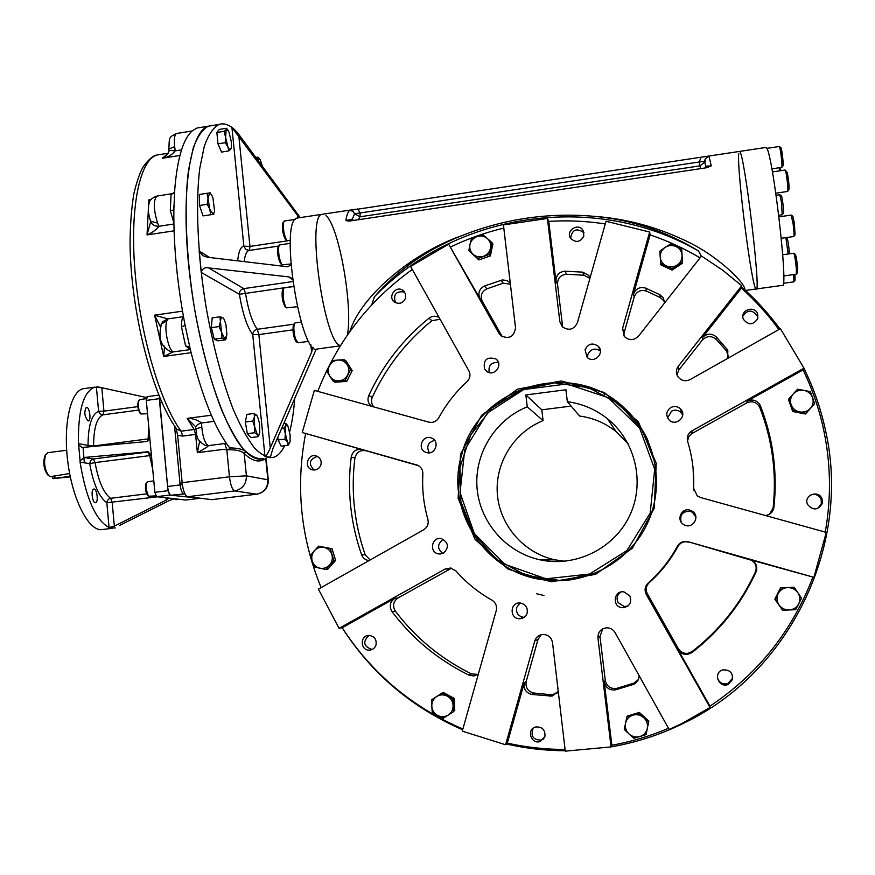 <?xml version="1.0" encoding="UTF-8"?>
<svg xmlns="http://www.w3.org/2000/svg" width="875" height="875" viewBox="0 0 875 875"><rect width="100%" height="100%" fill="white"/><g stroke="black" fill="none" stroke-linecap="round" stroke-linejoin="round"><path stroke-width="1.31" d="M70.306 476.886L52.927 478.625L70.175 476.262M52.741 476.481L50.487 476.722L48.694 475.694C44.636 469.547 43.597 462.602 45.598 454.869L48.092 452.659M47.852 474.939L47.447 474.578C43.859 469.142 42.952 463.017 44.713 456.192L45.631 454.803M69.639 473.528L52.719 476.295M119.7 525.394L169.422 500.478L174.508 498.739L156.658 496.683L154.864 492.319L151.419 455.438L148.105 451.784L84.12 457.472L93.264 458.992L90.573 460.556L89.677 463.641L80.073 462.142L80.084 460.895L84.12 457.472M198.702 498.17L169.739 495.075L167.978 490.7L159.338 396.419M198.231 498.52L185.773 500.041L174.508 498.739M152.742 469.569L149.723 455.602L151.419 455.427L146.289 400.422L147.317 396.692M95.298 502.731C92.269 502.808 90.737 489.475 93.723 489.059C96.819 487.9 98.798 502.184 95.616 502.698L95.298 502.731M87.981 420.897C84.503 416.434 83.934 411.917 86.297 407.345C89.338 406.175 91.569 420.35 88.441 420.886L87.981 420.897M91.186 446.075L91.088 446.655M112.678 528.292L100.745 529.681C87.806 529.473 72.406 498.848 67.802 461.847C63.044 424.856 70.383 391.759 82.917 388.762L85.378 388.423M149.713 437.052C149.625 439.666 148.247 441.197 145.589 441.645L83.223 447.377L81.692 447.278L78.663 444.806L78.433 443.625C77.952 410.791 83.311 391.978 94.489 387.188L101.817 387.767L103.939 411.152L137.856 406.623M96.972 386.838L99.477 387.209M146.464 397.512L101.817 387.767M80.084 460.895L78.663 444.806M157.664 496.803L106.838 502.753L107.384 500.566L108.959 498.903L110.644 498.302L112.186 502.414L114.341 526.138L109.069 527.538C95.692 520.209 86.034 498.411 80.073 462.142M168.689 498.072L166.228 500.128L114.341 526.138M115.259 527.986L109.67 527.68M628.108 605.927L624.247 606.561L618.056 602.547C616.153 598.238 617.105 594.737 620.9 592.058M629.88 595.962C632.023 602.908 629.508 606.823 622.344 607.72C611.767 607.119 613.627 589.947 624.039 591.916L629.88 595.962M524.158 617.345L523.808 617.345C518.284 616.35 515.889 613.058 516.633 607.469L520.067 602.995M527.155 613.091C525.875 616.733 523.327 618.625 519.487 618.745C509.228 618.767 509.961 601.847 520.166 602.995C525.602 604.177 527.931 607.545 527.155 613.091M442.816 553.438C437.358 549.117 437.216 544.622 442.389 539.952L443.505 539.438M443.57 553.077L438.572 553.93C428.663 552.541 431.747 536.244 441.448 538.672C448.569 542.489 449.28 547.291 443.57 553.077M429.395 452.812C426.136 446.567 427.864 442.411 434.602 440.355M426.541 452.572L425.797 452.32C416.489 448.995 422.822 433.847 431.725 438.123C440.202 441.394 435.17 455.416 426.541 452.572M489.191 372.553C488.162 365.411 491.258 362.064 498.466 362.502M484.531 368.966C483.12 359.822 486.872 356.464 495.775 358.892C503.792 364.208 494.627 377.202 486.883 371.514L484.531 368.966M587.606 357.711L587.814 354.627C590.702 348.852 594.902 347.637 600.392 350.995M585.058 349.705C588.23 343.58 592.638 342.453 598.292 346.314C605.325 353.073 593.841 364.295 587.103 357.273L585.058 349.705M667.603 417.889L671.541 411.152C675.227 409.412 678.497 409.97 681.352 412.836L682.686 415.078M670.786 407.531C674.559 405.748 677.917 406.328 680.837 409.27C687.597 416.5 675.478 427.153 668.927 419.759C665.58 415.111 666.203 411.031 670.786 407.531M681.144 522.091C679.602 514.675 682.653 511.098 690.309 511.35L692.584 512.389L695.909 517.245M690.014 510.169L692.344 511.241C700.875 516.425 692.431 529.966 683.955 524.716C675.773 520.581 681.297 507.303 690.014 510.169M728.459 356.453L726.469 350.919L716.22 339.369C711.408 335.475 706.792 335.716 702.362 340.069L678.814 369.95L678.344 366.177C675.817 369.819 675.784 373.472 678.223 377.136C681.592 380.877 685.584 381.675 690.211 379.531L780.413 328.672L803.983 368.178L691.917 430.894C687.991 433.453 686.569 436.986 687.641 441.492C692.333 456.673 694.312 472.238 693.591 488.162L697.189 495.863L700.438 497.492L826.273 532.394L813.892 577.347L688.122 541.745C683.495 540.761 679.93 542.237 677.436 546.175C669.812 560.219 660.034 572.534 648.123 583.155C644.864 586.469 644.252 590.253 646.286 594.508L710.019 707.47L709.953 706.147L678.059 649.633C680.291 653.166 683.473 654.752 687.608 654.402L691.906 652.619C719.797 631.017 741.158 604.188 756 572.108C757.728 567.273 756.448 563.347 752.161 560.317L813.892 577.347M678.814 369.95L676.933 374.762M664.639 302.652L663.764 300.748L660.341 297.609L646.505 291.102C640.664 289.439 636.562 291.386 634.211 296.964L624.127 332.872L622.584 328.398L624.312 336.448C629.092 340.758 633.839 340.648 638.542 336.109L701.466 256.047L722.28 269.916L741.748 285.731L741.398 288.127L702.362 337.663C706.847 333.255 711.506 333.014 716.373 336.952L727.803 350.252L727.705 358.389M624.127 332.872L623.82 335.814M589.914 278.392L583.986 275.209L566.53 274.269C560.558 274.936 557.55 278.239 557.506 284.167L562.581 326.255L559.847 321.683L562.373 326.845C568.848 331.056 573.869 329.678 577.412 322.722L606.025 221.266L649.655 232.039L650.114 234.883L633.478 294.109C635.852 288.477 639.986 286.508 645.892 288.181L659.892 294.755L663.337 297.927L664.639 302.903M562.581 326.255L562.745 327.184M501.452 336.153L498.958 333.375L501.091 335.88C509.37 339.412 514.172 336.689 515.517 327.72L503.431 224.919L547.411 218.466L548.745 221.386L555.953 281.214C555.986 275.209 559.027 271.873 565.075 271.195L582.706 272.147L588.733 275.384L590.078 277.812M510.398 284.178L503.212 283.183L486.828 288.859C481.589 291.703 480.069 295.838 482.267 301.252L502.25 336.656M602.777 628.786L599.977 636.42L605.281 680.455L604.22 681.789L611.866 745.248L611.056 746.911L597.931 637.962C597.92 631.848 600.939 628.458 606.988 627.791C610.531 627.955 613.233 629.562 615.092 632.625L669.145 729.433L681.975 723.516L710.019 707.47M541.264 634.681L538.027 639.395L526.214 681.461L524.278 682.795L507.325 743.138L505.608 744.756L534.767 640.981C536.156 636.923 538.989 634.747 543.244 634.441C548.384 634.812 551.48 637.558 552.53 642.666L565.272 751.144L611.056 746.911M418.48 465.686L302.258 432.523L417.156 465.073C420.973 466.725 422.877 469.667 422.877 473.9C421.98 489.333 423.653 504.503 427.908 519.422C428.859 523.852 427.459 527.297 423.708 529.769L318.391 589.137L339.106 628.348L445.058 569.056L450.603 568.028L455.995 570.981C466.266 582.717 478.231 592.43 491.903 600.119C495.742 602.623 497.197 606.134 496.245 610.63L462.273 731.139L505.608 744.756M451.5 568.214L397.983 597.975C393.225 601.497 392.328 605.861 395.314 611.067C415.603 637.908 441 658.864 471.516 673.925L477.991 674.395M510.256 282.931L506.898 280.481L502.381 279.945L484.531 285.972C479.238 288.848 477.695 293.016 479.916 298.484L448.634 244.18L410.605 266.448L468.858 370.759C470.75 374.784 470.137 378.427 466.998 381.686C455.58 392.131 446.195 404.141 438.834 417.736C436.439 421.553 433.059 423.019 428.717 422.133L314.344 390.414L302.258 432.523M769.584 514.139L773.117 508.003C776.814 473.309 772.373 439.808 759.784 407.509L759.511 406.875C756.361 401.942 752.073 400.63 746.616 402.927L691.545 433.77L688.778 436.658L687.52 441.109M693.153 469.022L693.766 490.394M688.406 542.095C683.856 541.133 680.367 542.577 677.928 546.438C670.447 560.197 660.866 572.283 649.184 582.684C645.991 585.944 645.389 589.652 647.38 593.819L678.322 648.648C680.531 652.138 683.681 653.702 687.772 653.363L692.027 651.591C719.6 630.23 740.731 603.695 755.409 571.966C757.116 567.186 755.847 563.303 751.603 560.317L688.122 541.745M365.695 450.734C359.964 449.892 356.366 452.331 354.911 458.073C350.798 491.017 354.222 523.272 365.192 554.816L370.125 559.978M362.119 449.586C356.333 448.722 352.702 451.194 351.214 456.991C347.058 490.295 350.514 522.878 361.583 554.761C362.863 557.988 365.17 559.902 368.528 560.492L369.097 560.558M339.106 628.348L342.223 627.758L394.712 598.38C389.9 601.945 389.003 606.353 392.011 611.625C412.508 638.761 438.167 659.936 469.011 675.172L473.889 676.003L478.352 674.122M526.214 681.461C525.295 687.531 527.789 691.381 533.695 693.011L551.403 694.794L556.992 693.186M524.278 682.795C523.359 688.931 525.875 692.825 531.847 694.477L552.092 696.106L558.239 691.261M605.281 680.455C606.747 686.427 610.509 689.084 616.558 688.417L633.894 683.123L638.367 679.602M604.22 681.789C605.697 687.827 609.492 690.517 615.606 689.839L633.139 684.491C637.055 682.85 639.034 679.886 639.089 675.598M765.297 515.484C770.153 514.828 773.019 512.148 773.905 507.434C777.645 472.347 773.15 438.484 760.419 405.825L760.145 405.18C756.963 400.192 752.62 398.869 747.108 401.198L803.075 369.884L803.983 368.178M440.092 319.244L431.9 320.72C406.066 341.666 386.192 367.194 372.28 397.294C370.847 400.881 371.383 404.086 373.877 406.919M439.173 317.603C435.717 315.613 432.337 315.809 429.023 318.183C402.916 339.358 382.834 365.148 368.78 395.577C367.172 399.853 368.08 403.419 371.514 406.273M678.344 366.177L741.748 285.731M778.87 329.547C767.802 314.377 755.311 300.573 741.398 288.127M757.837 318.347L757.684 313.994C754.764 304.697 739.353 310.363 743.356 319.244C748.552 325.555 753.375 325.248 757.837 318.347M559.847 321.683L547.411 218.466M605.27 223.934C586.458 221.069 567.613 220.227 548.745 221.386M583.866 236.042L582.827 230.016C577.664 222.228 564.966 231.525 570.916 238.722C576.198 243.009 580.508 242.123 583.866 236.042M611.866 745.248C631.334 741.727 650.212 736.083 668.522 728.306M507.325 743.138C526.28 747.348 545.53 749.448 565.075 749.459M544.928 736.509C545.355 729.706 542.227 726.534 535.533 726.994C526.105 729.378 531.191 744.909 540.28 741.453L544.928 736.509M498.958 333.375L448.634 244.18M412.3 269.478C368.681 300.858 337.181 341.491 317.789 391.366M405.595 298.069L405.519 293.836L403.058 290.467C395.905 284.856 387.023 297.325 394.702 302.203C399.613 304.511 403.244 303.133 405.595 298.069M709.953 706.147C757.87 674.155 792.181 631.17 812.886 577.183M732.539 679.547C732.933 672.711 729.684 669.506 722.805 669.922C712.731 672.35 718.572 688.527 728.077 684.469L732.539 679.547M305.627 433.595C295.466 486.216 300.628 537.556 321.125 587.595M320.939 464.789C321.727 460.567 320.206 457.636 316.367 455.995C307.803 452.955 303.417 467.6 312.233 469.787C316.433 470.531 319.331 468.869 320.939 464.789M825.256 532.109C831.589 496.475 830.78 461.103 822.817 425.994C818.322 406.503 811.748 387.8 803.075 369.884M822.27 503.497L822.084 498.98C818.847 489.103 802.769 495.458 807.691 504.645C813.181 510.694 818.037 510.311 822.27 503.497M342.223 627.758C371.809 673.389 412.027 707.142 462.864 729.017M376.031 644.886C376.731 639.352 374.402 636.202 369.031 635.414C359.712 635.173 360.194 650.858 369.491 650.125C372.761 649.808 374.938 648.058 376.031 644.886M622.584 328.398L649.655 232.039M700.055 257.841C684.152 248.434 667.505 240.789 650.114 234.883M584.052 232.969L583.723 232.477C576.417 227.697 572.042 229.633 570.609 238.306M404.6 292.031C396.08 290.828 393.028 294.372 395.434 302.652M317.472 456.455C309.312 459.233 308.175 463.761 314.059 470.05M368.856 635.425C362.523 641.78 363.573 646.461 371.984 649.447L372.247 649.436M533.159 728.208C530.348 736.148 533.138 740.097 541.516 740.064L543.922 738.675M717.358 677.611C719.086 682.795 722.586 684.764 727.869 683.506L732.298 678.606L732.43 675.15M817.578 508.55L821.341 503.934L821.155 499.45C818.759 494.802 815.095 493.391 810.163 495.195M757.641 318.938L757.258 315.875C752.303 309.367 747.491 309.498 742.831 316.302M461.77 454.486C478.341 386.291 572.392 358.072 623.941 407.652C655.681 436.078 665.678 485.166 647.139 524.016C628.731 562.931 584.325 586.25 542.205 579.666C484.433 572.152 444.741 509.064 461.77 454.486M623.186 407.367L624.312 408.363C634.331 417.441 642.206 428.137 647.927 440.442M572.797 579.6L562.144 580.628L551.458 580.497L531.584 577.139M460.545 454.114L481.677 415.242L517.508 389.156L561.214 380.975L604.341 392.525L638.345 421.816L656.228 463.181L654.172 508.364L632.483 548.133L595.623 574.35L551.173 581.787L508.145 569.198L475.027 539.35L458.139 498.312L460.545 454.114M503.803 228.091C485.428 232.488 467.753 238.744 450.789 246.859M147.536 413.7L140.93 413.995C138.458 410.047 137.758 405.562 138.852 400.575L140 399.525M140.35 413.503L140.142 413.328C137.933 409.806 137.309 405.836 138.283 401.395L138.797 400.652M155.816 495.895L148.433 496.223L146.005 488.852L146.573 482.727L147.766 481.666M147.853 495.731L147.645 495.545C145.491 492.002 144.944 487.998 145.994 483.547L146.53 482.792M179.353 499.297L175.864 499.712L174.705 498.761M174.573 498.816L175.153 499.319M338.953 380.855C335.081 380.986 332.052 379.455 329.864 376.261L326.9 371.372L329.416 365.87L332.347 360.577L338.045 360.041C341.906 359.898 344.947 361.43 347.145 364.613C349.114 367.959 349.267 371.427 347.605 375.025C345.691 378.503 342.814 380.45 338.953 380.855L333.255 381.358L329.864 376.261C327.906 372.925 327.753 369.458 329.416 365.87C331.319 362.392 334.195 360.456 338.045 360.041L344.159 359.734L350.536 369.72L345.067 380.548L338.953 380.855M344.159 359.734L345.844 360.675L352.188 370.617L346.763 381.391L334.994 382.2L333.255 381.358M350.536 369.72L352.188 370.617M345.067 380.548L346.763 381.391M329.634 564.944C326.911 567.82 323.63 568.892 319.791 568.181L314.212 566.869L312.2 561.039L310.647 555.22L314.442 550.681C317.166 547.805 320.436 546.722 324.264 547.433C328.038 548.406 330.564 550.78 331.877 554.553C332.916 558.414 332.172 561.881 329.634 564.944L325.828 569.483L319.791 568.181C316.028 567.186 313.502 564.812 312.2 561.039C311.172 557.189 311.916 553.733 314.442 550.681L318.675 546.153L330.291 548.723L333.878 560.394L329.634 564.944M318.675 546.153L332.062 548.778L335.639 560.394L327.622 569.428L325.828 569.483M330.291 548.723L332.062 548.778M333.878 560.394L335.639 560.394M453.097 705.425C453.162 709.548 451.533 712.764 448.23 715.061L443.198 718.298L437.566 715.411L432.25 712.348L431.791 706.147C431.736 702.023 433.355 698.819 436.658 696.522C440.103 694.466 443.658 694.345 447.3 696.15C450.822 698.217 452.758 701.302 453.097 705.425L453.556 711.648L448.23 715.061C444.762 717.117 441.208 717.237 437.566 715.411C434.055 713.344 432.13 710.248 431.791 706.147L431.648 699.77L441.973 693.109L452.933 699.038L453.097 705.425M443.198 718.298L453.556 711.648M441.973 693.109L443.231 692.464L454.147 698.359L454.759 710.905M452.933 699.038L454.147 698.359M643.792 717.697C646.844 720.683 648.014 724.248 647.314 728.394L646.067 734.584L639.92 736.542L633.861 738.292L629.016 733.972C625.975 730.975 624.816 727.409 625.516 723.286C626.5 719.217 628.95 716.505 632.887 715.148C636.913 714.066 640.544 714.919 643.792 717.697L648.637 722.017L647.314 728.394C646.33 732.473 643.869 735.186 639.92 736.542C635.884 737.614 632.253 736.761 629.016 733.972L624.269 729.455L626.85 716.92L639.013 713.191L643.792 717.697M646.067 734.584L648.637 722.017M626.85 716.92L627.222 716.133L639.33 712.425L648.911 721.208M639.013 713.191L639.33 712.425M787.631 587.584C791.941 587.541 795.353 589.258 797.891 592.747L801.511 598.172L798.667 603.947L795.692 609.667L789.163 609.973C784.853 610.006 781.441 608.278 778.925 604.8C776.65 601.158 776.398 597.428 778.159 593.611C780.194 589.936 783.344 587.923 787.631 587.584L794.15 587.278L797.891 592.747C800.166 596.389 800.428 600.119 798.667 603.947C796.622 607.633 793.461 609.645 789.163 609.973L782.534 610.225L775.217 599.32L781.014 587.858L787.631 587.584M782.534 610.225L774.845 599.123L780.62 587.716L794.15 587.278M793.286 393.903C796.206 390.873 799.772 389.692 804.005 390.359L810.37 391.694L812.558 397.6L814.614 403.714L810.37 408.406C807.439 411.425 803.863 412.606 799.63 411.928C795.462 410.977 792.619 408.559 791.098 404.677C789.862 400.706 790.584 397.108 793.286 393.903L797.53 389.233L804.005 390.359C808.172 391.3 811.027 393.717 812.558 397.6C813.805 401.581 813.083 405.18 810.37 408.406L805.995 413.273L793.155 410.78L788.933 398.759L793.286 393.903M814.614 403.714L805.481 413.995L792.706 411.512L788.506 399.558L788.933 398.759M805.995 413.273L805.481 413.995M793.155 410.78L792.706 411.512M473.178 254.406C470.334 251.748 469.263 248.467 469.952 244.562L471.352 238.809L476.973 236.589L482.869 234.73L487.244 238.438C490.098 241.095 491.181 244.377 490.492 248.292C489.53 252.164 487.189 254.822 483.448 256.287C479.642 257.48 476.219 256.856 473.178 254.406L468.825 250.677L469.952 244.562C470.914 240.713 473.255 238.055 476.973 236.589C480.78 235.386 484.203 235.998 487.244 238.438L491.881 242.528L489.355 254.417L477.816 258.486L473.178 254.406M491.881 242.528L492.877 244.037L490.372 255.872L478.877 259.919L468.825 250.677M489.355 254.417L490.372 255.872M477.816 258.486L478.877 259.919M660.22 257.075C660.111 253.05 661.741 249.834 665.098 247.428L670.381 244.103L676.025 246.553L681.702 249.364L682.084 255.336C682.194 259.383 680.564 262.598 677.195 265.016C673.662 267.192 670.02 267.477 666.258 265.869C662.627 264.009 660.614 261.078 660.22 257.075L659.859 251.114L665.098 247.428C668.62 245.252 672.252 244.956 676.025 246.553C679.656 248.402 681.68 251.333 682.084 255.336L682.489 261.68L671.934 268.691L660.636 263.397L660.22 257.075M681.702 249.364L682.577 263.123L672.077 270.113L660.833 264.841L660.636 263.397M682.489 261.68L682.577 263.123M671.934 268.691L672.077 270.113M543.955 595.525L536.747 593.797M603.903 395.194L604.461 394.483M588.941 387.887L588.809 388.653M212.931 197.892L214.616 211.312L213.227 214.287L210.689 214.747L208.042 198.647L209.584 192.916L211.575 194.698L212.931 197.892M213.927 214.123L213.227 214.287L209.869 209.387L207.211 204.302L208.042 198.647L207.025 193.287L210.295 192.828M210.689 214.747L203.033 215.906L199.522 205.483L199.358 194.469L207.025 193.287M207.211 204.302L199.522 205.483M231.361 142.013L231.405 147.142L230.77 149.22L228.747 150.927L227.872 146.694L225.247 142.702L226.166 129.642L228.32 130.747L229.075 132.278L231.361 142.013M231.109 148.52L230.77 149.22C229.983 150.117 229.02 149.275 227.872 146.694L224.109 131.305L226.166 129.642L226.472 128.275L227.806 129.981M228.747 150.927L221.528 152.075L217.984 143.861L216.858 132.475L219.264 129.434L226.472 128.275M225.247 142.702L217.984 143.861M224.109 131.305L216.858 132.475M257.873 160.486L258.814 158.484L260.072 159.283L262.577 166.83M257.939 160.584L257.928 157.106L259.963 159.13M257.928 157.106L255.631 157.478M289.811 442.684L288.028 445.277L287.361 442.083L285.042 439.097L285.305 433.475L283.916 428.072L285.688 425.611L287.897 425.994L290.128 434.93L290.084 441.591L289.056 443.691L287.558 442.466L285.305 433.475L285.786 423.369L287.558 425.425M285.786 423.369L283.642 423.642M288.028 445.277L281.138 446.152L278.108 439.972L277.823 437.128M285.042 439.097L278.108 439.972M283.916 428.072L281.608 428.378M259.438 433.923L258.158 436.647L257.348 434.58L254.745 432.72L254.636 426.77L252.755 421.05L254.384 417.113L254.22 413.438L257.48 416.369L259.492 423.128L259.755 432.709C259.262 435.105 258.453 435.728 257.348 434.58L254.636 426.77L254.384 417.113C254.898 414.739 255.708 414.148 256.812 415.341L257.086 415.702M258.158 436.647L250.797 437.598L247.33 433.683L245.339 422.012L246.848 414.4L254.22 413.438M254.745 432.72L247.33 433.683M252.755 421.05L245.339 422.012M226.384 337.641L225.63 339.784L222.009 338.111L221.495 332.216L219.122 326.561L220.445 321.541L219.909 316.805L222.655 317.592L224.142 319.364L225.881 324.22L226.931 334.786L224.755 338.822L221.495 332.216L220.445 321.541C220.741 318.445 221.484 317.122 222.655 317.592L223.453 318.303M225.63 339.784L217.952 340.845L214.266 339.183L211.356 327.655L212.177 317.887L219.909 316.805M222.009 338.111L214.266 339.183M219.122 326.561L211.356 327.655M174.562 192.052L171.03 194.666L170.308 210.591L173.863 209.945M201.119 127.356L196.995 128.023L192.336 130.78C183.269 138.644 177.428 157.992 174.792 188.825L173.863 209.814C173.491 245.438 177.155 283.587 184.877 324.275L190.247 349.169C201.917 396.266 215.075 429.177 229.731 447.912C237.661 448.011 243.009 449.258 245.755 451.642C252.175 457.997 258.037 460.316 263.32 458.598C257.294 459.43 250.742 456.367 243.655 449.4C236.392 440.136 229.097 427.109 221.791 410.342C210.766 382.014 201.688 348.184 194.556 308.853C186.069 257.042 183.936 205.417 188.497 170.188L193.222 147.995C197.422 136.697 202.42 129.434 208.239 126.208C189.788 131.677 180.425 194.075 189.613 274.05C198.669 353.97 224.066 430.719 245.755 451.642L244.18 453.458C241.019 450.614 235.233 449.411 226.822 449.859L229.469 476.788C230.519 485.056 232.258 489.781 234.686 490.93C242.506 489.147 246.411 484.116 246.4 475.847L267.881 479.795L265.716 458.292M189.689 133.503L191.997 131.042M185.073 325.314L181.464 326.911L185.544 345.767L189.777 347.189M226.822 449.859L223.727 449.334L230.191 449.236L229.731 447.912M164.566 346.15L163.713 356.475L191.1 352.691M173.141 351.925L163.713 356.475L154.591 315.153L182.481 311.172M161.066 324.702L162.805 321.617L167.738 318.905L166.884 320.753C163.702 328.541 168.831 351.87 173.688 351.848L170.756 351.728C157.697 344.947 159.338 333.922 161.383 324.111L160.573 326.331M173.688 351.848L189.284 349.738M166.884 320.753L161.383 324.111L162.805 321.617M162.706 321.738L160.978 325.084M183.455 316.673L167.738 318.905L154.591 315.153L160.508 326.987M157.314 196.044L156.822 196.12C153.202 200.572 153.464 209.573 157.609 223.114L158.922 226.275C155.181 226.352 152.578 225.083 151.134 222.48L150.752 221.397M151.123 222.458L150.664 221.78L147.022 234.927L174.07 230.836M173.895 224L158.922 226.275C156.352 229.775 152.381 232.662 147.022 234.927L148.892 199.828L151.167 199.467M157.609 223.114L150.675 221.2L150.402 220.489M176.903 133.438L176.498 133.503C174.519 134.662 173.917 139.037 174.672 146.617L175.208 150.872L169.006 150.325M167.617 153.978L162.28 158.266L179.911 155.455M181.541 149.866L175.208 150.872C172.08 154.973 167.77 157.445 162.28 158.266L167.792 153.738M174.672 146.617L168.897 149.034M195.464 427.011L195.661 427.317C195.956 425.491 197.914 424.047 201.513 422.986L201.775 427.066C202.923 437.566 205.111 443.756 208.37 445.627L205.133 445.375M199.598 441.35L197.356 452.703L195.595 434.405L182.623 436.089L177.625 435.258L182.317 484.367C183.345 490.995 184.953 495.053 187.13 496.552L211.794 499.658L256.791 494.178M201.775 427.066L195.836 428.881C197.509 434.591 194.633 439.327 205.275 445.419L208.37 445.627C208.534 446.25 204.859 448.613 197.356 452.703L223.727 449.334M195.748 427.995L195.847 429.144M214.08 421.345L201.513 422.986C197.619 419.913 192.85 418.381 187.195 418.392L194.173 429.483L195.88 429.559M194.742 425.863L187.195 418.392L211.345 415.22M184.931 493.85L183.597 493.697C182.011 492.975 180.852 490.055 180.119 484.925L182.339 484.509M177.625 435.258L176.116 428.422M176.816 429.155L181.169 431.178L194.173 429.483L195.595 434.405L196.634 434.263M208.37 445.627L226.33 443.33M199.128 498.116L171.106 495.239C169.4 494.528 168.23 491.619 167.584 486.489L159.709 402.839L159.862 397.677M196.995 128.023L218.903 124.48C213.238 127.695 208.37 134.936 204.302 146.223L199.752 168.416C195.409 203.656 197.652 255.325 206.106 307.202C213.194 346.598 222.162 380.483 233.023 408.866C240.22 425.677 247.384 438.725 254.505 448.022C261.45 455.022 267.859 458.106 273.744 457.286C277.955 455.842 281.619 451.981 284.714 445.692M247.034 145.884L234.675 129.708C229.097 124.567 223.847 122.828 218.903 124.48M289.68 431.78C292.119 422.341 293.814 411.053 294.755 397.917M300.245 217.602L237.453 132.573L231.93 127.498L299.316 217.744M313.053 347.244L311.609 352.122L270.288 447.902C268.57 452.189 266.809 455.055 264.994 456.509L270.244 457.745L272.88 448.569L316.247 349.059M290.938 265.103L287.547 266.766L207.638 257.272L202.792 255.675L199.117 251.005L201.206 272.42C202.409 268.57 204.903 267.072 208.677 267.914L288.586 276.872L290.894 277.681L292.414 279.431M237.661 260.827C238.612 251.541 240.68 246.652 243.852 246.181L245.853 249.495L249.233 250.403M292.917 329.853L258.858 334.589L257.327 329.295C254.439 329.984 252.919 331.745 252.744 334.578L264.994 456.509M298.309 217.897L296.975 218.094C278.775 220.894 301.219 360.019 317.811 348.906L340.353 345.822M323.148 214.156L321.902 214.342C306.108 216.092 324.45 344.498 340.528 345.538C324.45 344.498 306.108 216.092 321.902 214.342L323.148 214.156M347.353 335.136C353.172 306.611 338.953 225.925 325.948 215.611M280.897 263.878L280.711 263.736C278.075 258.858 277.156 253.323 277.955 247.155L278.414 246.509M290.85 263.966L282.133 264.852C279.387 260.148 278.25 254.067 278.709 246.619L279.814 244.891M296.045 341.556L295.859 341.414C293.333 336.591 292.502 331.155 293.344 325.095L293.792 324.472M308.798 341.316L298.036 342.792L295.488 338.887C293.803 332.533 293.431 327.469 294.35 323.695L295.192 322.886M786.341 237.562L787.095 238.131C788.134 241.062 788.889 246.302 789.37 253.827M785.892 237.628L788.156 253.991M794.927 274.4L795.091 280.197L793.909 281.641M793.636 274.575L793.734 281.881L783.322 283.303M793.833 253.258L795.353 254.406C796.239 256.342 797.005 261.111 797.672 268.713L797.508 272.617L796.436 273.962M793.691 253.225L793.767 253.203C794.773 255.5 795.659 261.002 796.425 269.719L796.25 274.214L783.694 275.942M791.306 215.141L792.859 216.311L794.467 223.705L795.025 234.883L793.931 236.25M791.164 215.097L793.078 223.617C794.052 231.427 794.27 235.725 793.734 236.513L781.309 238.273M791.23 215.086L778.98 216.847M779.352 146.552L780.861 147.689C781.78 147.536 783.978 166.895 782.928 165.9L781.856 167.267M779.209 146.508L779.286 146.497C780.194 146.344 782.513 164.981 781.867 167.213L771.892 168.962M780.478 167.694L780.784 170.68M779.188 167.88L779.505 170.866M779.909 194.775L781.364 195.869C782.206 195.716 784.35 214.167 783.388 213.227L782.348 214.55M779.789 194.731L781.506 202.573L782.195 214.769L778.783 215.25M285.261 306.873L285.075 306.731C282.461 301.842 281.575 296.319 282.417 290.15L282.877 289.494M297.205 306.731L286.486 307.858C284.944 305.977 283.817 302.159 283.106 296.395L283.423 288.717L284.298 287.875M785.192 170.089L787.27 172.605C788.812 181.027 789.337 186.758 788.856 189.82L787.773 191.198M785.039 170.045L785.728 171.598C787.073 176.695 788.528 192.402 787.577 191.461L775.852 193.178M285.655 239.63L285.48 239.498C282.909 234.686 281.991 229.25 282.734 223.191L283.15 222.578M290.402 240.428L286.88 240.592C283.916 235.047 282.866 228.769 283.719 221.769L284.506 220.992M738.73 153.508C736.695 170.067 751.811 288.411 756.033 288.991L782.184 285.414C789.337 293.792 772.122 146.552 765.964 147.438L765.516 147.503M756.033 288.991C761.786 297.533 744.253 150.741 739.539 151.419L739.539 151.419C744.253 150.741 761.786 297.533 756.033 288.991L745.423 290.445M567.35 401.702L565.917 389.769L525.864 394.942L527.264 406.831C495.228 419.639 474.184 453.688 477.039 487.988C479.773 522.288 506.253 552.694 540.323 559.891C575.586 567.503 614.108 548.647 629.639 515.725C645.345 482.902 635.611 441.175 607.403 418.709C595.58 409.358 582.225 403.692 567.35 401.702L579.6 416.03C593.141 417.856 605.303 423.03 616.055 431.55L628.206 443.953M654.686 469.219L639.57 427.962L608.092 397.578L566.727 383.961L523.72 389.539L487.419 413L464.745 449.695L460.02 492.581L474.239 533.422L504.831 564.244L545.978 578.834L589.608 574.022L626.905 550.561L650.191 513.078L654.686 469.219M654.916 462.383L642.228 429.953L619.161 404.02L588.678 387.702L554.564 382.867L520.975 389.977L491.881 408.056L470.717 434.908L459.944 467.337L460.863 501.528L473.408 533.422L496.202 559.18L526.575 575.619L560.897 580.606L594.967 573.398M527.264 406.831L543.091 420.645C513.909 432.25 494.747 463.236 497.383 494.452C499.909 525.667 524.081 553.317 555.1 559.858L564.9 561.247M525.864 394.942L541.8 409.817L571.091 406.087M543.091 420.645L541.8 409.817M691.031 431.463L691.972 433.497M684.195 510.716L683.867 512.323M349.344 221.069L705.884 167.858L711.255 165.878L705.72 166.195L705.512 167.913M348.884 221.08L345.898 220.555L352.297 219.1L353.478 220.544M700.984 157.216L349.672 210.405L352.898 211.203L354.616 213.795L699.311 161.963L700.984 157.216L703.019 156.92L709.034 156.264L705.261 158.911L704.145 162.652L699.923 165.867L700.602 168.645M349.814 331.636C360.795 295.892 412.388 252.952 461.497 235.78C504.153 218.805 548.417 212.33 594.3 216.344C627.823 218.805 660.034 227.806 690.933 243.359C720.497 258.311 746.222 284.32 744.822 289.898M701.334 256.211L698.534 250.983C593.633 190.783 455.109 212.866 374.423 296.778L371.744 304.773M342.169 627.769C371.634 673.63 411.797 707.634 462.656 729.794M506.439 743.98C525.722 748.409 545.311 750.663 565.228 750.75M611.056 746.889C637.525 742.306 662.791 733.884 686.886 721.623C791.492 670.064 851.583 543.583 825.431 430.041C820.772 408.527 813.597 387.953 803.906 368.309M779.964 328.934C768.622 313.534 755.825 299.545 741.562 286.978M698.534 250.983C666.28 231.273 631.531 219.734 594.3 216.344M461.497 235.78C426.705 249.67 397.688 270.014 374.423 296.778M705.163 159.075L704.987 162.794L704.145 162.652L704.539 161.241L705.72 166.195L705.031 167.978M705.261 158.911L704.528 161.273L699.311 161.963L699.923 165.867L360.008 216.792L360.172 212.909L357.612 208.95M353.084 220.609L352.297 219.1L354.616 213.795L360.008 216.792L358.444 219.8M54.709 475.42L54.95 478.188M83.081 447.53L84.328 462.809M156.658 496.683L169.739 495.075M154.864 492.319L167.978 490.7M185.773 500.041L198.198 498.52M146.289 400.422L159.316 398.683M138.523 410.102L103.097 414.805L103.939 411.152L98.591 411.294L100.177 413.984L103.097 414.805C96.841 417.561 93.68 427.952 93.592 445.966L93.592 446.425M149.527 438.627L148.17 438.889L148.652 425.677M88.462 446.895L88.047 445.408L93.592 445.966L148.17 438.889L148.039 440.694M78.433 443.625L88.047 445.408C88.167 425.644 91.689 414.269 98.591 411.294L96.392 386.87M109.069 527.538L106.838 502.753C99.116 497.197 93.395 484.159 89.677 463.641L95.08 462.58L93.264 458.992L148.608 451.938M146.606 493.85L110.644 498.302C103.644 493.183 98.459 481.272 95.08 462.58L149.723 455.602L148.028 451.959L146.519 451.675M166.009 497.766L166.228 500.128M599.977 636.42L597.931 637.962M538.027 639.395L534.767 640.981M417.277 465.117L416.555 464.877M450.002 568.87L445.058 569.056M692.114 433.42L691.917 430.894M693.766 489.562L693.591 488.162M647.38 593.819L646.286 594.508M649.184 582.684L648.123 583.155M354.911 458.073L351.214 456.991M365.192 554.816L361.583 554.761M395.314 611.067L392.011 611.625M471.516 673.925L469.011 675.172M397.983 597.975L394.712 598.38M533.695 693.011L531.847 694.477M551.403 694.794L549.741 696.281M616.744 688.373L615.792 689.795M633.894 683.123L633.139 684.491M692.027 651.591L691.906 652.619M755.409 571.966L756 572.108M678.322 648.648L678.059 649.633M773.117 508.003L773.905 507.434M759.784 407.509L760.419 405.825M746.616 402.927L747.108 401.198M726.469 350.919L726.731 348.622M716.22 339.369L716.373 336.952M702.362 340.069L702.362 337.663M660.341 297.609L659.892 294.755M646.505 291.102L645.892 288.181M634.211 296.964L633.478 294.109M583.986 275.209L582.706 272.147M566.53 274.269L565.075 271.195M557.506 284.167L555.953 281.214M503.212 283.183L501.091 280.23M486.828 288.859L484.531 285.972M482.267 301.252L479.916 298.484M431.9 320.72L429.023 318.183M372.28 397.294L368.78 395.577M170.308 210.591L173.873 222.928M172.648 193.681L171.03 194.666M185.544 345.767L190.367 349.694M183.422 316.52L183.302 316.695C181.989 318.413 181.377 321.814 181.464 326.911M182.131 482.683L229.469 476.788L246.4 475.847L244.18 453.458C252.317 461.366 259.503 463.028 265.738 458.456M167.584 486.489L180.119 484.925L174.519 425.863M182.142 482.858L179.955 483.252M184.942 493.861L171.106 495.239M182.623 436.089L181.169 431.178C160.727 404.053 140.514 336.569 135.089 272.409C129.577 208.173 139.672 160.092 156.833 155.039L168.131 153.234M224.755 443.527L226.778 449.531M159.709 402.839L161.963 402.544M196.973 498.367L199.073 498.105M268.308 480.08L267.881 479.795C267.903 487.67 264.184 492.461 256.703 494.167L257.119 494.134C264.556 492.384 268.286 487.703 268.308 480.08M187.666 496.716L234.686 490.93L256.703 494.167L211.794 499.658M160.825 154.405L156.833 155.039C153.114 155.531 148.553 159.469 143.183 166.841C140.033 172.156 136.916 181.147 133.842 193.802C131.425 208.447 130.167 225.138 130.058 243.863C130.758 312.113 152.556 396.845 176.827 429.166M244.136 261.603C244.989 255.084 246.542 251.388 248.795 250.512L278.742 246.039L249.43 250.37L249.955 246.411L243.852 246.181L231.93 127.498M270.244 457.745L270.123 456.553M270.288 447.902L258.858 334.589L252.744 334.578C247.133 327.163 242.67 313.731 239.367 294.284L293.398 286.442M201.206 272.42L239.367 294.284C239.356 291.233 240.811 289.352 243.731 288.63L292.698 281.564M209.727 257.512L199.117 251.005M287.339 240.866L249.955 246.411L238.809 135.997M297.642 217.995L297.314 214.856M311.609 352.122L310.822 344.586M292.425 279.497L288.586 276.872M208.677 267.914L243.731 288.63L245.492 293.322C248.423 310.636 252.372 322.634 257.327 329.295L294.011 324.177M345.898 220.555C346.73 215.053 347.988 211.663 349.672 210.405M709.034 156.264L711.255 165.878M52.708 476.208L52.927 478.625M47.447 474.578L48.694 475.694M44.713 456.192L45.598 454.869M66.686 450.242L47.633 452.714M147.055 396.681L158.802 395.106M98.481 386.991L119.689 391.672M94.489 387.188L82.917 388.762M622.344 607.72L624.247 606.561M519.487 618.745L523.808 617.345M438.572 553.93L440.869 553.973M495.775 358.892L497.328 360.402M598.292 346.314L600.337 350.503M680.837 409.27L681.352 412.836M692.344 511.241L692.584 512.389M369.206 560.492L368.528 560.492M476.35 674.756L473.889 676.003M553.722 694.619L552.092 696.106M616.558 688.417L615.606 689.839M687.772 653.363L687.608 654.402M751.603 560.317L752.161 560.317M759.511 406.875L760.145 405.18M727.519 352.527L727.803 350.252M663.764 300.748L663.337 297.927M589.925 278.37L588.733 275.384M510.289 283.205L509.611 282.242M583.723 232.477L582.827 230.016M404.097 291.408L403.058 290.467M312.933 469.941L312.233 469.787M371.984 649.447L369.491 650.125M541.516 740.064L540.28 741.453M727.869 683.506L728.077 684.469M821.155 499.45L822.084 498.98M757.258 315.875L757.684 313.994M542.205 579.666L542.97 579.578M623.941 407.652L624.312 408.363M140.142 413.328L140.93 413.995M138.283 401.395L138.852 400.575M139.759 399.558L146.267 398.683M147.645 495.545L148.433 496.223M145.994 483.547L146.573 482.727M147.514 481.698L153.792 480.911M174.486 193.233L173.545 193.463M173.961 205.352L173.906 207.692M173.567 193.441L156.822 196.12C151.878 197.947 149.297 200.375 149.089 203.383C147.7 208.348 148.225 214.287 150.675 221.2L151.134 222.48M185.675 328.344L185.281 326.364M189.306 345.177L189.722 346.981M172.047 351.903L173.917 351.87M150.664 221.78L150.686 221.211M192.106 130.977L176.498 133.503C168.295 137.594 169.52 137.178 168.864 148.75L169.017 150.445C169.356 151.495 168.098 153.442 165.222 156.286L167.409 154.241M268.286 479.927L266.109 458.248M249.43 250.37L278.698 246.083M296.975 218.094L355.644 209.256M280.711 263.736L282.133 264.852M277.955 247.155L278.961 245.722M279.584 244.923L290.281 243.337M295.859 341.414L297.259 342.53M293.344 325.095L294.35 323.695M294.973 322.919L301.197 322.055M793.767 253.203L782.72 254.756M779.286 146.497L766.719 148.389M779.855 194.731L776.147 195.267M285.075 306.731L286.486 307.858M282.417 290.15L283.423 288.717M284.069 287.908L293.42 286.562M785.127 170.034L772.439 171.916M285.48 239.498L286.88 240.592M282.734 223.191L283.719 221.769M284.298 221.025L295.247 219.373M765.964 147.438L703.073 156.92M540.323 559.891L555.1 559.858M607.403 418.709L616.055 431.55M707.416 167.552L708.422 167.256"/></g></svg>
